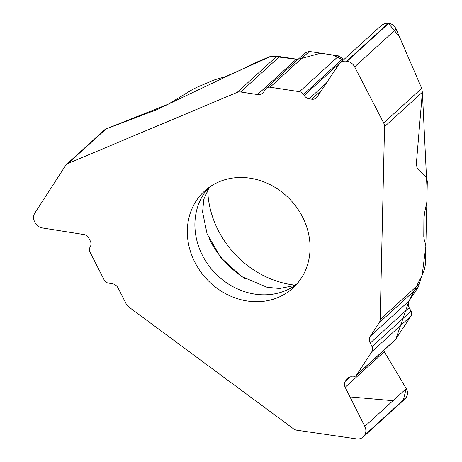 <?xml version="1.0" encoding="UTF-8"?>
<svg xmlns="http://www.w3.org/2000/svg" width="462" height="462" viewBox="0 0 462 462"><rect width="100%" height="100%" fill="white"/><g stroke="black" fill="none" stroke-linecap="round" stroke-linejoin="round"><path stroke-width="0.69" d="M305.446 52.633L266.297 88.265A5.365 4.718 -132.3 0 1 270.022 87.208L299.509 91.695A5.365 4.718 47.7 0 1 303.551 94.433L304.181 95.449A6.56 5.763 -132.3 0 0 309.124 98.793L311.746 99.191A6.56 5.763 -132.3 0 0 316.303 97.904A6.56 5.763 -132.3 0 0 317.111 96.962L338.819 64.455A9.54 8.385 47.7 0 1 339.992 63.092A9.54 8.385 47.7 0 1 346.616 61.215L347.049 61.279A9.54 8.385 47.7 0 1 354.649 66.869L383.662 122.973A7.456 6.549 47.7 0 1 384.54 126.646L380.18 319.444A7.456 6.549 47.7 0 1 379.169 322.788L370.391 336.145A7.456 6.549 -132.3 0 0 370.212 343.081L372.014 346.673A5.365 4.718 -132.3 0 1 371.887 351.663L356.566 374.977A5.365 4.718 47.7 0 1 355.89 375.773A5.365 4.718 47.7 0 1 352.639 376.877L351.513 376.813A6.56 5.763 -132.3 0 0 347.539 378.164A6.56 5.763 -132.3 0 0 346.708 379.135L345.345 381.208A6.56 5.763 -132.3 0 0 345.189 387.312L364.801 426.38A9.54 8.385 47.7 0 1 364.57 435.256L364.345 435.602A9.54 8.385 47.7 0 1 363.138 437.012A9.54 8.385 47.7 0 1 356.577 438.9L296.904 430.22A7.456 6.549 47.7 0 1 293.393 428.748L128.754 306.97A7.456 6.549 47.7 0 1 126.259 304.025L118.145 288.097A7.456 6.549 -132.3 0 0 112.231 283.697L108.431 283.096A5.365 4.718 -132.3 0 1 104.175 279.926L90.015 252.125A5.365 4.718 47.7 0 1 89.899 247.493L90.39 246.535A6.56 5.763 -132.3 0 0 90.252 240.869L88.993 238.398A6.56 5.763 -132.3 0 0 83.789 234.523L42.469 227.962A9.54 8.385 47.7 0 1 34.898 222.326L34.69 221.922A9.54 8.385 47.7 0 1 34.864 213.034L65.523 165.61A7.456 6.549 47.7 0 1 66.488 164.466A7.456 6.549 47.7 0 1 68.157 163.404L237.15 92.388L276.461 56.612L279.539 56.595L298.025 59.384M276.461 56.612L274.174 56.907L272.205 56.023L269.404 56.82L253.557 63.479L240.927 69.929L224.792 76.854L215.096 79.643L196.887 87.295L192.394 89.564L168.514 104.048L157.686 109.332L105.977 128.979L104.447 129.92L66.488 164.466M380.18 319.444L419.49 283.662L420.94 278.28L424.572 268.872L425.438 264.091L425.843 246.015L425.525 243.636L424.48 241.176L423.781 236.382L423.897 218.572L424.67 212.433L426.836 202.131L427.304 181.364L426.628 177.818L417.925 169.213C416.759 167.787 416.343 164.691 416.672 159.916L422.36 92.227L421.714 88.334L396.13 29.112C394.588 25.843 392.157 23.891 388.819 23.262L385.244 23.308L381.572 25.243M419.49 283.662L418.052 287.399L409.061 300.953L408.281 302.743L408.448 306.237L411.711 312.474L411.498 315.298L395.16 340.032M219.219 181.745A65.598 57.646 -132.3 0 0 204.539 191.089A65.598 57.646 -132.3 0 0 199.907 270.668A65.598 57.646 -132.3 0 0 278.176 297.459A65.598 57.646 -132.3 0 0 292.85 288.109A65.598 57.646 -132.3 0 0 297.482 208.535A65.598 57.646 -132.3 0 0 219.219 181.745M404.897 399.006L406.341 397.239C407.975 394.531 407.952 391.661 406.277 388.629L384.193 351.547M299.774 58.905L320.732 53.199L332.813 55.036L343.347 60.037L342.688 58.807L338.785 55.942L309.303 51.461L305.469 52.61M266.297 88.265A5.365 4.718 -132.3 0 0 265.638 89.033L263.64 92.019A7.456 6.549 -132.3 0 1 262.722 93.087A7.456 6.549 -132.3 0 1 257.548 94.554L296.211 59.361M237.15 92.388A7.456 6.549 47.7 0 1 240.656 91.984L257.548 94.554M294.669 285.106A91.851 80.717 47.7 0 1 207.704 189.559M297.759 59.413L271.35 56.121L234.771 72.569L168.514 104.048L105.815 129.042M350.005 396.91L393.012 400.704M403.332 400.115L406.202 388.484L384.292 351.721L345.189 387.312M395.772 339.333L408.997 301.045M409.055 300.958L422.141 275.167L425.843 246.281L427.107 190.153L422.372 92.013M421.771 88.467L399.416 36.729L388.34 23.187M105.977 128.979L68.157 163.404M208.501 187.832A65.598 57.646 -132.3 0 0 209.188 266.135A65.598 57.646 -132.3 0 0 285.753 290.563A65.598 57.646 -132.3 0 0 296.465 284.471M422.36 92.227L384.54 126.646M364.345 435.602L406.115 397.58M364.57 435.256L406.341 397.239M364.801 426.38L406.277 388.629M345.345 381.208L350.075 376.905M346.708 379.135L348.585 377.431M356.566 374.977L395.847 339.229M371.887 351.663L411.163 315.916M372.014 346.673L411.128 311.07M370.212 343.081L409.107 307.68M370.391 336.145L409.061 300.953M418.052 287.399L379.169 322.788M347.049 61.279L388.819 23.262M354.649 66.869L396.13 29.112M346.616 61.215L388.386 23.192M311.746 99.191L321.621 90.2M309.124 98.793L326.368 83.096M304.181 95.449L343.26 59.881M303.551 94.433L342.688 58.807M299.509 91.695L338.785 55.942M270.022 87.208L309.303 51.461M279.539 56.595L240.656 91.984M383.662 122.973L421.714 88.334M209.367 239.304A89.749 78.869 -132.3 0 0 245.305 278.782M404.851 399.053L363.138 437.012M395.137 340.049L355.89 375.773M381.531 25.283L339.992 63.092M209.286 187.266L203.817 199.191L202.593 212.093L207.074 233.807L220.697 257.542L241.603 276.507L267.146 287.312L279.724 288.49L293.145 285.799L297.106 283.743"/></g></svg>
